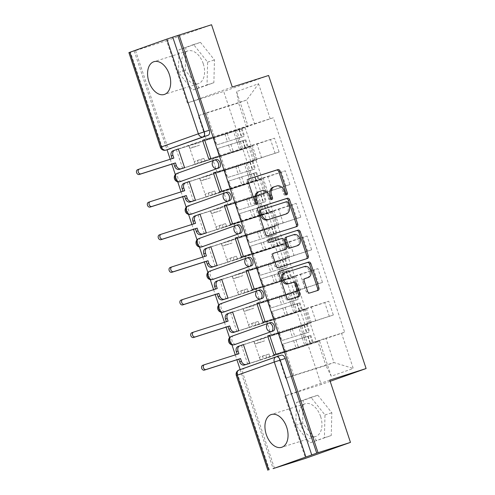 <?xml version="1.0" encoding="UTF-8"?>
<svg xmlns="http://www.w3.org/2000/svg" width="495" height="495" viewBox="0 0 495 495"><rect width="100%" height="100%" fill="white"/><g stroke="black" fill="none" stroke-linecap="round" stroke-linejoin="round"><path stroke-width="0.37" stroke-dasharray="2.48 1.86" d="M274.484 186.695L275.573 186.398A6.918 5.371 70.4 0 1 282.874 191.336L283.814 194.158A1.516 1.176 70.4 0 0 285.411 195.24A1.516 1.176 70.4 0 0 285.442 195.228A1.516 1.176 70.4 0 0 285.999 194.721M248.713 178.942L247.723 179.258A2.166 1.677 70.4 0 0 247.679 179.27A2.166 1.677 70.4 0 0 246.807 181.814L254.059 203.612A1.516 1.176 70.4 0 0 255.655 204.695A1.516 1.176 70.4 0 0 255.686 204.683A1.516 1.176 70.4 0 0 256.243 204.175M259.603 191.423L260.692 191.126A6.918 5.371 70.4 0 1 267.999 196.063L268.933 198.885A1.516 1.176 70.4 0 0 270.53 199.968A1.516 1.176 70.4 0 0 270.561 199.955A1.516 1.176 70.4 0 0 271.118 199.448M270.375 322.61L233.324 335.777A4.405 2.778 -107.6 0 0 232.099 340.888A4.405 2.778 -107.6 0 0 235.991 344.173M259.529 290.002L222.478 303.169A4.405 2.778 -107.6 0 0 221.253 308.28A4.405 2.778 -107.6 0 0 225.145 311.565M248.682 257.394L211.631 270.561A4.405 2.778 -107.6 0 0 210.406 275.672A4.405 2.778 -107.6 0 0 214.298 278.957M237.835 224.786L200.784 237.953A4.405 2.778 -107.6 0 0 199.553 243.064A4.405 2.778 -107.6 0 0 203.451 246.349M226.988 192.178L189.938 205.345A4.405 2.778 -107.6 0 0 188.706 210.455A4.405 2.778 -107.6 0 0 192.605 213.741M216.142 159.569L179.091 172.736A4.405 2.778 -107.6 0 0 177.86 177.847A4.405 2.778 -107.6 0 0 181.758 181.133M203.241 63.676A17.183 10.834 -107.6 0 0 187.822 50.929A17.183 10.834 -107.6 0 0 182.816 70.934A17.183 10.834 -107.6 0 0 198.229 83.68A17.183 10.834 -107.6 0 0 203.241 63.676M320.611 416.512A17.183 10.834 -107.6 0 0 305.192 403.759A17.183 10.834 -107.6 0 0 300.187 423.769A17.183 10.834 -107.6 0 0 315.606 436.516A17.183 10.834 -107.6 0 0 320.611 416.512M274.44 468.183L242.946 373.496A4.405 2.778 72.4 0 1 244.171 368.385L281.222 355.218M232.266 87.04L187.364 102.997L166.642 40.708L134.207 51.016L167.05 149.756M170.212 159.26L171.833 164.123M175.329 174.636L177.705 181.783M181.059 191.868L182.68 196.732M186.176 207.244L188.552 214.391M191.905 224.476L193.526 229.34M197.022 239.852L199.398 246.999M202.758 257.084L204.373 261.948M207.869 272.46L210.251 279.607M213.605 289.693L215.22 294.556M218.716 305.069L221.098 312.215M224.452 322.301L226.067 327.164M229.562 337.677L231.945 344.823M235.298 354.909L236.913 359.772M240.186 369.61L273.122 468.604M187.364 102.997L223.703 91.445L321.193 384.497L284.848 396.05L305.57 458.339M166.642 40.708L211.551 24.75M165.633 150.177A4.405 2.778 72.4 0 1 161.964 146.848L130.463 52.161L134.207 51.016M130.463 52.161L128.898 52.619M256.998 144.125L274.515 138.179L279.1 151.977L217.126 172.353L253.471 160.801L257.066 159.743L250.953 161.983L246.362 148.184L252.475 145.951L212.534 158.561L256.998 144.125L261.589 157.917M182.636 168.436L246.362 148.184M184.604 167.743L219.415 155.764L213.159 136.954L204.553 139.689M208.822 159.13L219.415 155.764M210.783 158.437L274.515 138.179M215.375 172.229L279.1 151.977M215.399 172.297L224.006 169.562L199.782 178.169L206.044 196.979L195.451 200.345M189.189 181.535L199.782 178.169M189.214 181.603L250.953 161.983M267.844 176.734L285.361 170.787L289.946 184.585L227.972 204.961L267.913 192.351L261.799 194.591L257.208 180.793L263.321 178.559L223.381 191.169L231.499 188.279L267.844 176.734L272.436 190.526M193.483 201.044L257.208 180.793M219.669 191.738L230.262 188.372L206.044 196.979M221.636 191.045L285.361 170.787M226.221 204.837L289.946 184.585M226.246 204.905L234.853 202.17L210.629 210.777L216.89 229.587L206.297 232.953M200.036 214.143L210.629 210.777M200.06 214.211L261.799 194.591M278.691 209.342L296.208 203.396L300.793 217.194L238.819 237.569L278.759 224.959L272.646 227.199L268.055 213.401L274.168 211.167L234.234 223.777L242.346 220.888L278.691 209.342L283.282 223.134M204.33 233.652L268.055 213.401M230.515 224.346L241.108 220.98L216.89 229.587M232.483 223.647L296.208 203.396M237.068 237.445L300.793 217.194M237.093 237.513L245.699 234.779L221.475 243.385L227.737 262.195L217.144 265.561M210.882 246.751L221.475 243.385M210.907 246.819L272.646 227.199M289.538 241.944L307.055 236.004L311.646 249.802L249.666 270.177L289.606 257.567L283.493 259.801L278.902 246.009L285.015 243.775L245.081 256.385L253.199 253.496L289.538 241.944L294.129 255.742M215.177 266.26L278.902 246.009M241.362 256.954L251.955 253.588L227.737 262.195M243.33 256.255L307.055 236.004M247.915 270.053L311.646 249.802M247.939 270.122L256.546 267.387L232.328 275.993L238.584 294.803L227.991 298.169M221.729 279.359L232.328 275.993M221.754 279.428L283.493 259.801M300.391 274.552L317.901 268.612L322.493 282.41L260.512 302.785L296.858 291.233L300.453 290.175L294.339 292.409L289.754 278.617L295.862 276.383L255.927 288.993L300.391 274.552L304.976 288.35M226.023 298.869L289.754 278.617M252.209 289.563L262.808 286.197L238.584 294.803M254.176 288.863L317.901 268.612M258.761 302.662L322.493 282.41M258.786 302.73L267.393 299.995L243.175 308.602L249.431 327.412L238.838 330.778M232.582 311.968L243.175 308.602M232.601 312.036L294.339 292.409M311.237 307.16L328.748 301.22L333.339 315.018L271.359 335.393L307.704 323.841L311.299 322.783L305.186 325.017L300.601 311.225L306.714 308.991L266.774 321.595L311.237 307.16L315.822 320.958M236.876 331.477L300.601 311.225M263.055 322.171L273.655 318.805L249.431 327.412M265.023 321.472L328.748 301.22M269.614 335.27L333.339 315.018M269.633 335.338L278.24 332.603L254.022 341.21L260.277 360.02L249.684 363.386M243.429 344.576L254.022 341.21M243.447 344.644L305.186 325.017M274.892 318.712L279.477 332.51M264.045 286.104L268.63 299.902M253.199 253.496L257.784 267.294M242.346 220.888L246.937 234.686M231.499 188.279L236.09 202.078M220.652 155.671L225.244 169.469M271.359 335.393L266.774 321.595M260.512 302.785L255.927 288.993M249.666 270.177L245.081 256.385M238.819 237.569L234.234 223.777M227.972 204.961L223.381 191.169M217.126 172.353L212.534 158.561M206.279 139.745L198.285 115.706L206.403 112.823L246.659 100.027L254.653 124.066L206.279 139.745L246.535 126.955L238.541 102.917L246.659 100.027L258.551 83.742L236.554 91.556L248.236 126.671L246.535 126.955M206.403 112.823L214.397 136.861M198.285 115.706L238.541 102.917L236.554 91.556M317.877 341.414L277.621 354.203L285.739 351.32L293.733 375.358L333.989 362.563L325.871 365.452L317.877 341.414L319.578 341.135L316.497 342.224L245.155 127.766L248.236 126.671M319.578 341.135L331.254 376.25L353.251 368.435L341.569 333.314L325.995 338.524L333.989 362.563L353.251 368.435M254.653 124.066L273.308 117.76L344.65 332.219L341.569 333.314M270.227 118.856L258.551 83.742M330.159 381.311L321.193 384.497M268.612 75.487L223.703 91.445M199.287 87.893L185.285 70.315L185.866 47.551L200.456 42.366L214.459 59.944L213.877 82.708L199.287 87.893L192.444 90.065L178.435 72.487L179.023 49.723L193.613 44.544L207.615 62.123L207.028 84.88L192.444 90.065M329.757 380.092L284.848 396.05M316.658 440.723L302.655 423.145L303.237 400.387L317.827 395.202L331.836 412.781L331.248 435.538L309.814 442.901L295.812 425.323L296.394 402.559L310.984 397.374L324.986 414.952L324.404 437.716L309.814 442.901M293.733 375.358L285.615 378.242L325.871 365.452L331.254 376.25M285.739 351.32L325.995 338.524M285.615 378.242L277.621 354.203M204.528 139.621L273.308 117.76M178.342 148.927L213.159 136.954M178.367 148.995L245.155 127.766M241.473 345.318L247.686 363.974M247.723 364.085L316.497 342.224M176.393 149.669L182.599 168.331M187.24 182.278L193.446 200.939M198.087 214.886L204.293 233.547M208.933 247.494L215.139 266.155M219.78 280.102L225.992 298.763M230.627 312.71L236.839 331.365M275.87 354.08L344.65 332.219M188.935 145.561L195.197 164.371M273.908 354.779L284.501 351.413L260.277 360.02M135.519 50.552L167.013 145.239A4.405 2.778 -107.6 0 0 170.911 148.525M230.262 188.372L224.006 169.562M241.108 220.98L234.853 202.17M251.955 253.588L245.699 234.779M262.808 286.197L256.546 267.387M273.655 318.805L267.393 299.995M284.501 351.413L278.24 332.603M178.435 72.487L185.285 70.315M207.028 84.88L213.877 82.708M207.615 62.123L214.459 59.944M193.613 44.544L200.456 42.366M179.023 49.723L185.866 47.551M295.812 425.323L302.655 423.145M324.404 437.716L331.248 435.538M324.986 414.952L331.836 412.781M310.984 397.374L317.827 395.202M296.394 402.559L303.237 400.387M258.235 207.56L257.245 207.875A2.166 1.677 70.4 0 0 257.202 207.888A2.166 1.677 70.4 0 0 256.33 210.437L264.38 234.649A2.166 1.677 70.4 0 0 266.663 236.189L295.459 227.038A2.166 1.677 70.4 0 0 295.503 227.026A2.166 1.677 70.4 0 0 295.775 226.889M285.151 214.31A6.918 5.371 70.4 0 0 287.824 206.211L286.834 203.235A1.516 1.176 70.4 0 0 285.238 202.158L286.543 201.694M259.962 210.189L285.238 202.158M273.457 253.316L272.467 253.632A2.166 1.677 70.4 0 0 272.423 253.644A2.166 1.677 70.4 0 0 271.545 256.187L274.991 266.551A2.166 1.677 70.4 0 0 277.274 268.092L306.071 258.941A2.166 1.677 70.4 0 0 306.114 258.928A2.166 1.677 70.4 0 0 306.386 258.792M284.223 249.888A2.166 1.677 70.4 0 0 285.058 247.358L282.775 240.483A2.166 1.677 70.4 0 0 280.492 238.943L269.645 242.34M268.426 239.599L267.374 239.933A1.516 1.176 70.4 0 0 267.349 239.945A1.516 1.176 70.4 0 0 266.743 241.746A1.516 1.176 70.4 0 0 268.333 242.804M296.48 245.99A5.785 4.492 70.4 0 0 298.664 239.073A5.785 4.492 70.4 0 0 292.607 235.088L293.919 234.624M285.931 237.21L292.607 235.088M304.79 278.635L303.794 278.951A2.166 1.677 70.4 0 0 303.751 278.963A2.166 1.677 70.4 0 0 302.878 281.513L306.325 291.871A2.166 1.677 70.4 0 0 308.608 293.417L316.682 290.85A2.166 1.677 70.4 0 0 316.726 290.831A2.166 1.677 70.4 0 0 317.004 290.695M307.178 277.868A5.785 4.492 70.4 0 0 309.356 270.957A5.785 4.492 70.4 0 0 303.305 266.966L304.611 266.502M285.652 272.528L303.305 266.966M279.465 271.371L278.468 271.687A2.166 1.677 70.4 0 0 278.431 271.699A2.166 1.677 70.4 0 0 277.553 274.242L285.609 298.454A2.166 1.677 70.4 0 0 287.892 300.001L297.65 296.895A2.166 1.677 70.4 0 0 297.687 296.882A2.166 1.677 70.4 0 0 297.965 296.746M184.567 167.638L195.03 164.315L194.127 161.599L197.4 160.436L198.303 163.152L204.819 161.079L201.545 162.242L200.642 159.526L194.127 161.599M195.03 164.315L198.303 163.152M189.746 148.432L188.843 145.709L192.116 144.546L193.019 147.269L189.746 148.432L196.261 146.359L195.358 143.643L239.37 129.554L214.316 137.363L216.822 144.887L241.876 137.084L237.792 138.476L238.974 142.028L237.272 142.634L239.778 150.158L184.585 167.7M201.545 162.242L241.48 149.552L220.51 155.968L233.355 151.748L248.273 147.256L239.778 150.158M220.51 155.968L218.004 148.438L228.535 145.016L243.057 140.636L238.974 142.028L241.48 149.552M218.004 148.438L217.404 148.593L219.904 156.117M217.404 148.593L245.774 139.732L237.272 142.634L236.09 139.076L244.592 136.175L216.822 144.887M188.843 145.709L178.379 149.038M214.316 137.363L213.716 137.511L216.222 145.041M213.716 137.511L241.306 128.861L233.59 131.552L173.12 150.771M137.684 169.661L172.136 158.647M193.019 147.269L199.535 145.196L198.631 142.48L192.116 144.546M198.631 142.48L195.358 143.643M199.535 145.196L196.261 146.359M204.819 161.079L203.915 158.363L200.642 159.526M203.915 158.363L197.4 160.436M235.292 130.946L237.792 138.476L236.09 139.076L233.59 131.552M172.155 158.703L173.856 158.103M195.414 200.246L205.877 196.923L204.973 194.207L208.246 193.044L209.15 195.76L215.672 193.687L212.398 194.851L211.489 192.134L204.973 194.207M205.877 196.923L209.15 195.76M200.593 181.04L199.689 178.318L202.962 177.154L203.866 179.877L200.593 181.04L207.108 178.967L206.205 176.245L250.216 162.162L225.163 169.971L227.669 177.495L252.722 169.686L248.638 171.084L249.82 174.636L248.119 175.242L250.625 182.766L195.432 200.308M212.398 194.851L252.326 182.16L231.357 188.576L244.202 184.357L259.126 179.864L250.625 182.766M231.357 188.576L228.851 181.046L239.388 177.625L253.904 173.244L249.82 174.636L252.326 182.16M228.851 181.046L228.251 181.201L230.75 188.725M228.251 181.201L256.62 172.34L248.119 175.242L246.937 171.685L255.439 168.783L227.669 177.495M199.689 178.318L189.226 181.646M225.163 169.971L224.563 170.119L227.069 177.649M224.563 170.119L252.153 161.469L244.437 164.161L183.967 183.379M148.531 202.269L182.983 191.256M203.866 179.877L210.381 177.804L209.478 175.082L202.962 177.154M209.478 175.082L206.205 176.245M210.381 177.804L207.108 178.967M215.672 193.687L214.762 190.971L211.489 192.134M214.762 190.971L208.246 193.044M246.139 163.554L248.638 171.084L246.937 171.685L244.437 164.161M183.001 191.311L184.709 190.711M206.26 232.854L216.723 229.531L215.82 226.815L219.093 225.652L219.997 228.368L226.518 226.295L223.245 227.459L222.342 224.742L215.82 226.815M216.723 229.531L219.997 228.368M211.439 213.642L210.536 210.926L213.809 209.762L214.712 212.479L211.439 213.642L217.961 211.575L217.051 208.853L261.063 194.77L236.016 202.579L238.516 210.103L263.569 202.294L259.485 203.692L260.667 207.244L258.965 207.851L261.471 215.375L206.279 232.916M223.245 227.459L263.173 214.768L242.204 221.178L255.049 216.965L269.973 212.473L261.471 215.375M242.204 221.178L239.698 213.654L250.235 210.233L264.751 205.852L260.667 207.244L263.173 214.768M239.698 213.654L239.097 213.809L241.597 221.333M239.097 213.809L267.467 204.949L258.965 207.851L257.784 204.293L266.285 201.391L238.516 210.103M210.536 210.926L200.073 214.255M236.016 202.579L235.41 202.727L237.916 210.257M235.41 202.727L263 194.077L255.284 196.769L194.82 215.987M159.384 234.878L193.83 223.864M214.712 212.479L221.234 210.412L220.325 207.69L213.809 209.762M220.325 207.69L217.051 208.853M221.234 210.412L217.961 211.575M226.518 226.295L225.615 223.579L222.342 224.742M225.615 223.579L219.093 225.652M256.985 196.162L259.485 203.692L257.784 204.293L255.284 196.769M193.854 223.919L195.556 223.319M217.107 265.462L227.57 262.14L226.667 259.423L229.94 258.26L230.843 260.976L237.365 258.904L234.092 260.067L233.188 257.351L226.667 259.423M227.57 262.14L230.843 260.976M222.286 246.25L221.383 243.534L224.656 242.371L225.559 245.087L222.286 246.25L228.808 244.184L227.904 241.461L271.91 227.378L246.863 235.187L249.362 242.711L274.416 234.902L270.338 236.294L271.52 239.852L269.812 240.459L272.318 247.983L217.126 265.524M234.092 260.067L274.02 247.376L253.05 253.787L265.895 249.573L280.82 245.081L272.318 247.983M253.05 253.787L250.544 246.263L261.082 242.841L275.597 238.46L271.52 239.852L274.02 247.376M250.544 246.263L249.944 246.417L252.45 253.941M249.944 246.417L278.314 237.557L269.812 240.459L268.63 236.901L277.132 233.999L249.362 242.711M221.383 243.534L210.919 246.863M246.863 235.187L246.256 235.335L248.762 242.866M246.256 235.335L273.846 226.685L266.131 229.377L205.666 248.595M170.231 267.486L204.683 256.472M225.559 245.087L232.081 243.02L231.177 240.298L224.656 242.371M231.177 240.298L227.904 241.461M232.081 243.02L228.808 244.184M237.365 258.904L236.462 256.187L233.188 257.351M236.462 256.187L229.94 258.26M267.832 228.77L270.338 236.294L268.63 236.901L266.131 229.377M204.701 256.528L206.403 255.921M227.954 298.07L238.417 294.748L237.513 292.031L240.787 290.868L241.69 293.585L248.212 291.512L244.938 292.675L244.035 289.959L237.513 292.031M238.417 294.748L241.69 293.585M233.133 278.858L232.229 276.142L235.502 274.979L236.406 277.695L233.133 278.858L239.654 276.792L238.751 274.069L282.756 259.986L257.709 267.795L260.209 275.319L285.262 267.51L281.185 268.903L282.367 272.46L280.665 273.067L283.165 280.591L227.978 298.132M244.938 292.675L284.866 279.984L263.897 286.395L276.742 282.181L291.666 277.689L283.165 280.591M263.897 286.395L261.391 278.871L271.928 275.449L286.444 271.068L282.367 272.46L284.866 279.984M261.391 278.871L260.791 279.025L263.297 286.549M260.791 279.025L289.16 270.165L280.665 273.067L279.483 269.509L287.979 266.607L260.209 275.319M232.229 276.142L221.766 279.471M257.709 267.795L257.103 267.944L259.609 275.468M257.103 267.944L284.699 259.293L276.977 261.985L216.513 281.203M181.077 300.094L215.529 289.08M236.406 277.695L242.927 275.628L242.024 272.906L235.502 274.979M242.024 272.906L238.751 274.069M242.927 275.628L239.654 276.792M248.212 291.512L247.308 288.795L244.035 289.959M247.308 288.795L240.787 290.868M278.679 261.379L281.185 268.903L279.483 269.509L276.977 261.985M215.548 289.136L217.249 288.529M238.807 330.679L249.263 327.356L248.36 324.64L251.633 323.476L252.537 326.193L259.058 324.12L255.785 325.283L254.882 322.567L248.36 324.64M249.263 327.356L252.537 326.193M243.979 311.466L243.076 308.75L246.349 307.587L247.253 310.303L243.979 311.466L250.501 309.394L249.598 306.677L293.603 292.594L268.556 300.403L271.056 307.927L296.109 300.119L292.031 301.511L293.213 305.069L291.512 305.669L294.011 313.199L238.825 330.734M255.785 325.283L295.713 312.593L274.744 319.003L287.589 314.789L302.513 310.297L294.011 313.199M274.744 319.003L272.238 311.479L282.775 308.057L297.291 303.676L293.213 305.069L295.713 312.593M272.238 311.479L271.637 311.633L274.143 319.157M271.637 311.633L300.007 302.767L291.512 305.669L290.33 302.117L298.825 299.215L271.056 307.927M243.076 308.75L232.613 312.079M268.556 300.403L267.956 300.552L270.456 308.076M267.956 300.552L295.546 291.901L287.824 294.593L227.36 313.811M191.924 332.702L226.376 321.688M247.253 310.303L253.774 308.237L252.871 305.514L246.349 307.587M252.871 305.514L249.598 306.677M253.774 308.237L250.501 309.394M259.058 324.12L258.155 321.404L254.882 322.567M258.155 321.404L251.633 323.476M289.526 293.987L292.031 301.511L290.33 302.117L287.824 294.593M226.394 321.744L228.096 321.137M249.653 363.287L260.11 359.964L259.207 357.248L262.48 356.084L263.383 358.801L269.905 356.728L266.632 357.891L265.728 355.175L259.207 357.248M260.11 359.964L263.383 358.801M254.826 344.075L253.923 341.358L257.196 340.195L258.099 342.911L254.826 344.075L261.348 342.002L260.444 339.285L304.456 325.203L279.403 333.011L281.903 340.535L306.956 332.727L302.878 334.119L304.06 337.677L302.358 338.277L304.858 345.807L249.672 363.342M266.632 357.891L306.56 345.201L285.59 351.611L298.435 347.397L313.36 342.905L304.858 345.807M285.59 351.611L283.084 344.087L293.622 340.665L308.137 336.284L304.06 337.677L306.56 345.201M283.084 344.087L282.484 344.242L284.99 351.766M282.484 344.242L310.854 335.375L302.358 338.277L301.177 334.725L309.672 331.823L281.903 340.535M253.923 341.358L243.46 344.687M279.403 333.011L278.803 333.16L281.302 340.684M278.803 333.16L306.393 324.51L298.671 327.201L238.206 346.42M202.771 365.31L237.223 354.296M258.099 342.911L264.621 340.838L263.717 338.122L257.196 340.195M263.717 338.122L260.444 339.285M264.621 340.838L261.348 342.002M269.905 356.728L269.002 354.012L265.728 355.175M269.002 354.012L262.48 356.084M300.372 326.595L302.878 334.119L301.177 334.725L298.671 327.201M237.241 354.352L238.943 353.746M233.98 344.792A4.405 2.778 72.4 0 1 230.305 341.457A4.405 2.778 72.4 0 1 231.53 336.346L233.324 335.777M223.127 312.184A4.405 2.778 72.4 0 1 219.458 308.849A4.405 2.778 72.4 0 1 220.683 303.738L222.478 303.169M212.281 279.576A4.405 2.778 72.4 0 1 208.612 276.241A4.405 2.778 72.4 0 1 209.837 271.13L211.631 270.561M201.434 246.968A4.405 2.778 72.4 0 1 197.765 243.633A4.405 2.778 72.4 0 1 198.99 238.522L200.784 237.953M190.587 214.36A4.405 2.778 72.4 0 1 186.918 211.025A4.405 2.778 72.4 0 1 188.143 205.914L189.938 205.345M179.741 181.752A4.405 2.778 72.4 0 1 176.072 178.417A4.405 2.778 72.4 0 1 177.297 173.306L179.091 172.736M244.171 368.385L239.122 369.988A4.405 2.778 72.4 0 0 237.891 375.099L242.946 373.496M298.337 290.992L293.745 277.194M287.49 258.384L282.899 244.592M276.637 225.776L272.052 211.984M265.79 193.168L261.205 179.376M254.944 160.559L250.359 146.767M309.183 323.6L304.592 309.802M307.704 323.841L303.119 310.049M296.858 291.233L292.273 277.441M318.495 283.827L313.91 270.029M286.011 258.625L281.426 244.833M307.649 251.219L303.058 237.421M275.164 226.017L270.573 212.225M296.802 218.611L292.211 204.819M264.318 193.409L259.726 179.617M285.955 186.002L281.364 172.21M253.471 160.801L248.88 147.009M275.109 153.394L270.517 139.602M329.342 316.435L324.757 302.637M167.013 145.239L160.399 147.306M269.391 469.792L237.891 375.099L236.332 375.563M282.874 191.336L284.186 190.872M275.573 186.398L276.878 185.934M268.933 198.885L270.245 198.421M267.999 196.063L269.305 195.599M260.692 191.126L262.004 190.662M254.059 203.612L255.364 203.148M246.807 181.814L248.113 181.349M247.723 179.258L248.948 178.819M283.814 194.158L285.12 193.694M295.459 227.038L296.765 226.574M266.663 236.189L267.974 235.725M264.38 234.649L265.691 234.185M256.33 210.437L257.635 209.973M257.245 207.875L258.47 207.442M286.834 203.235L288.146 202.771M287.824 206.211L289.13 205.747M306.071 258.941L307.383 258.477M277.274 268.092L278.586 267.628M274.991 266.551L276.303 266.087M271.545 256.187L272.856 255.723M272.467 253.632L273.692 253.192M285.058 247.358L286.37 246.894M282.775 240.483L284.081 240.019M280.492 238.943L281.797 238.479M267.374 239.933L268.63 239.487M306.325 291.871L307.63 291.406M302.878 281.513L304.184 281.042M303.794 278.951L305.019 278.512M297.65 296.895L298.955 296.431M287.892 300.001L289.198 299.531M285.609 298.454L286.914 297.99M277.553 274.242L278.864 273.778M278.468 271.687L279.7 271.248M316.682 290.85L317.994 290.379M308.608 293.417L309.913 292.947M242.68 140.735L245.186 148.259M228.535 145.016L231.041 152.54M230.849 144.224L233.355 151.748M244.994 139.943L247.494 147.467M238.998 129.659L241.498 137.183M224.854 133.941L227.353 141.465M227.168 133.143L229.668 140.673M241.306 128.861L243.812 136.385M253.527 173.343L256.033 180.867M239.388 177.625L241.888 185.149M241.696 176.833L244.202 184.357M255.841 172.551L258.341 180.075M249.845 162.267L252.345 169.791M235.7 166.549L238.206 174.073M238.015 165.751L240.514 173.281M252.153 161.469L254.659 168.993M264.373 205.951L266.879 213.475M250.235 210.233L252.735 217.757M252.543 209.441L255.049 216.965M266.687 205.153L269.193 212.683M260.692 194.875L263.192 202.399M246.547 199.157L249.053 206.681M248.861 198.359L251.361 205.883M263 194.077L265.506 201.601M275.22 238.559L277.726 246.083M261.082 242.841L263.581 250.365M263.389 242.049L265.895 249.573M277.534 237.761L280.04 245.291M271.538 227.483L274.038 235.007M257.394 231.765L259.9 239.289M259.708 230.967L262.208 238.491M273.846 226.685L276.352 234.209M286.067 271.167L288.573 278.691M271.928 275.449L274.428 282.973M274.236 274.657L276.742 282.181M288.381 270.369L290.887 277.899M282.385 260.085L284.885 267.616M268.24 264.373L270.746 271.897M270.555 263.575L273.054 271.099M284.699 259.293L287.199 266.817M296.92 303.775L299.419 311.299M282.775 308.057L285.275 315.581M285.089 307.265L287.589 314.789M299.228 302.977L301.733 310.507M293.232 292.694L295.738 300.224M279.087 296.981L281.593 304.505M281.401 296.183L283.901 303.707M295.546 291.901L298.046 299.425M307.766 336.383L310.266 343.907M293.622 340.665L296.128 348.189M295.936 339.873L298.435 347.397M310.074 335.585L312.58 343.109M304.079 325.302L306.584 332.832M289.934 329.59L292.44 337.114M292.248 328.791L294.754 336.315M306.393 324.51L308.892 332.034M285.442 195.228L286.747 194.764M255.686 204.683L256.992 204.218M270.561 199.955L271.873 199.491M187.822 50.929L153.92 61.702M305.192 403.759L271.291 414.538M315.606 436.516L281.704 447.288M198.229 83.68L164.334 94.458M311.299 322.783L306.714 308.991M300.453 290.175L295.862 276.383M289.606 257.567L285.015 243.775M278.759 224.959L274.168 211.167M267.913 192.351L263.321 178.559M257.066 159.743L252.475 145.951M247.679 179.27L248.991 178.806M257.202 207.888L258.514 207.424M295.503 227.026L296.808 226.562M306.114 258.928L307.42 258.464M272.423 253.644L273.729 253.18M267.349 239.945L268.655 239.481M303.751 278.963L305.062 278.499M297.687 296.882L298.999 296.418M278.431 271.699L279.737 271.235M316.726 290.831L318.038 290.367M243.057 140.636L245.557 148.16M245.774 139.732L248.273 147.256M239.37 129.554L241.876 137.084M242.086 128.65L244.592 136.175M253.904 173.244L256.404 180.768M256.62 172.34L259.126 179.864M250.216 162.162L252.722 169.686M252.933 161.259L255.439 168.783M264.751 205.852L267.251 213.376M267.467 204.949L269.973 212.473M261.063 194.77L263.569 202.294M263.779 193.867L266.285 201.391M275.597 238.46L278.097 245.984M278.314 237.557L280.82 245.081M271.91 227.378L274.416 234.902M274.632 226.475L277.132 233.999M286.444 271.068L288.95 278.592M289.16 270.165L291.666 277.689M282.756 259.986L285.262 267.51M285.479 259.083L287.979 266.607M297.291 303.676L299.797 311.2M300.007 302.767L302.513 310.297M293.603 292.594L296.109 300.119M296.326 291.691L298.825 299.215M308.137 336.284L310.643 343.808M310.854 335.375L313.36 342.905M304.456 325.203L306.956 332.727M307.172 324.299L309.672 331.823"/><path stroke-width="0.74" d="M286.723 194.77A1.516 1.176 70.4 0 0 286.747 194.764A1.516 1.176 70.4 0 0 287.36 192.982L280.108 171.183A2.166 1.677 70.4 0 0 277.831 169.637L249.035 178.788A2.166 1.677 70.4 0 0 248.991 178.806A2.166 1.677 70.4 0 0 248.113 181.349L255.364 203.148A1.516 1.176 70.4 0 0 256.967 204.231A1.516 1.176 70.4 0 0 256.992 204.218A1.516 1.176 70.4 0 0 257.604 202.436L256.67 199.615A6.918 5.371 70.4 0 1 259.473 191.466A6.918 5.371 70.4 0 1 259.603 191.423L262.004 190.662A6.918 5.371 70.4 0 1 269.305 195.599L270.245 198.421A1.516 1.176 70.4 0 0 271.842 199.504A1.516 1.176 70.4 0 0 271.873 199.491A1.516 1.176 70.4 0 0 272.485 197.709L271.545 194.888A6.918 5.371 70.4 0 1 274.348 186.739A6.918 5.371 70.4 0 1 274.484 186.695L276.878 185.934A6.918 5.371 70.4 0 1 284.186 190.872L285.12 193.694A1.516 1.176 70.4 0 0 286.723 194.77M285.999 194.721A1.516 1.176 70.4 0 0 286.054 193.446L278.803 171.647A2.166 1.677 70.4 0 0 276.519 170.101L248.713 178.942M256.243 204.175A1.516 1.176 70.4 0 0 256.299 202.901L255.358 200.079L256.67 199.615M271.118 199.448A1.516 1.176 70.4 0 0 271.173 198.173L270.239 195.352L271.545 194.888M169.34 74.448A17.183 10.834 -107.6 0 0 153.92 61.702A17.183 10.834 -107.6 0 0 148.915 81.706A17.183 10.834 -107.6 0 0 164.334 94.458A17.183 10.834 -107.6 0 0 169.34 74.448M286.71 427.284A17.183 10.834 -107.6 0 0 271.291 414.538A17.183 10.834 -107.6 0 0 266.285 434.542A17.183 10.834 -107.6 0 0 281.704 447.288A17.183 10.834 -107.6 0 0 286.71 427.284M307.63 291.406A2.166 1.677 70.4 0 0 309.913 292.947L317.994 290.379A2.166 1.677 70.4 0 0 318.038 290.367A2.166 1.677 70.4 0 0 318.91 287.824L310.86 263.612A2.166 1.677 70.4 0 0 308.577 262.065L279.78 271.223A2.166 1.677 70.4 0 0 279.737 271.235A2.166 1.677 70.4 0 0 278.864 273.778L286.914 297.99A2.166 1.677 70.4 0 0 289.198 299.531L298.955 296.431A2.166 1.677 70.4 0 0 298.999 296.418A2.166 1.677 70.4 0 0 299.877 293.869L296.425 283.511A2.166 1.677 70.4 0 0 294.148 281.964L289.309 283.505A5.785 4.492 70.4 0 1 283.227 279.446A5.785 4.492 70.4 0 1 285.541 272.566A5.785 4.492 70.4 0 1 285.652 272.528L304.611 266.502A5.785 4.492 70.4 0 1 310.693 270.561A5.785 4.492 70.4 0 1 308.373 277.441A5.785 4.492 70.4 0 1 308.261 277.478L305.106 278.487A2.166 1.677 70.4 0 0 305.062 278.499A2.166 1.677 70.4 0 0 304.184 281.042L307.63 291.406M179.116 35.058L211.551 24.75L232.266 87.04L268.612 75.487L366.102 368.54L329.757 380.092L350.472 442.382L318.044 452.69L179.116 35.058L172.755 37.131L204.249 131.819A4.405 2.778 72.4 0 1 203.024 136.929L165.974 150.096A4.405 2.778 72.4 0 1 165.918 150.115A4.405 2.778 72.4 0 1 165.633 150.177M296.765 226.574A2.166 1.677 70.4 0 0 296.808 226.562A2.166 1.677 70.4 0 0 297.687 224.012L289.631 199.801A2.166 1.677 70.4 0 0 287.347 198.26L258.551 207.411A2.166 1.677 70.4 0 0 258.514 207.424A2.166 1.677 70.4 0 0 257.635 209.973L265.691 234.185A2.166 1.677 70.4 0 0 267.974 235.725L296.765 226.574M300.242 231.71L308.298 255.915A2.166 1.677 70.4 0 1 307.42 258.464A2.166 1.677 70.4 0 1 307.383 258.477L278.586 267.628A2.166 1.677 70.4 0 1 276.303 266.087L272.856 255.723A2.166 1.677 70.4 0 1 273.729 253.18A2.166 1.677 70.4 0 1 273.772 253.168L285.454 249.455A2.166 1.677 70.4 0 0 285.491 249.437A2.166 1.677 70.4 0 0 286.37 246.894L284.081 240.019A2.166 1.677 70.4 0 0 281.797 238.479L269.645 242.34A1.516 1.176 70.4 0 1 268.049 241.282A1.516 1.176 70.4 0 1 268.655 239.481A1.516 1.176 70.4 0 1 268.686 239.469L297.965 230.163A2.166 1.677 70.4 0 1 300.242 231.71L298.937 232.174L306.987 256.385L308.298 255.915M350.472 442.382L305.57 458.339L273.122 468.604M167.05 149.756L170.212 159.26M171.833 164.123L175.329 174.636M177.705 181.783L181.059 191.868M182.68 196.732L186.176 207.244M188.552 214.391L191.905 224.476M193.526 229.34L197.022 239.852M199.398 246.999L202.758 257.084M204.373 261.948L207.869 272.46M210.251 279.607L213.605 289.693M215.22 294.556L218.716 305.069M221.098 312.215L224.452 322.301M226.067 327.164L229.562 337.677M231.945 344.823L235.298 354.909M236.913 359.772L240.186 369.61M318.044 452.69L273.135 468.647M177.804 35.522L209.305 130.21A4.405 2.778 72.4 0 1 208.073 135.321L165.974 150.096A4.405 3.422 70.4 0 1 161.321 146.953L198.371 133.786L166.877 39.099L172.755 37.131M129.82 52.266L161.321 146.953L160.399 147.306L128.898 52.619L166.877 39.099M182.599 168.331L184.604 167.743L178.342 148.927L176.381 149.626L178.367 148.995M202.566 140.32L208.822 159.13L210.783 158.437L204.528 139.621L202.566 140.32L204.553 139.689M213.413 172.928L219.669 191.738L221.636 191.045L215.375 172.229L213.413 172.928L215.399 172.297M193.446 200.939L195.451 200.345L189.189 181.535L187.228 182.234L189.214 181.603M224.26 205.536L230.515 224.346L232.483 223.647L226.221 204.837L224.26 205.536L226.246 204.905M204.293 233.547L206.297 232.953L200.036 214.143L198.074 214.842L200.06 214.211M235.106 238.144L241.362 256.954L243.33 256.255L237.068 237.445L235.106 238.144L237.093 237.513M215.139 266.155L217.144 265.561L210.882 246.751L208.921 247.451L210.907 246.819M245.953 270.753L252.209 289.563L254.176 288.863L247.915 270.053L245.953 270.753L247.939 270.122M225.992 298.763L227.991 298.169L221.729 279.359L219.768 280.059L221.754 279.428M256.8 303.361L263.055 322.171L265.023 321.472L258.761 302.662L256.8 303.361L258.786 302.73M236.839 331.365L238.838 330.778L232.582 311.968L230.614 312.667L232.601 312.036M267.647 335.969L273.908 354.779L275.87 354.08L269.614 335.27L267.647 335.969L269.633 335.338M247.686 363.974L249.684 363.386L243.429 344.576L241.461 345.275L243.447 344.644M268.698 323.142L270.375 322.61A4.405 2.778 -107.6 0 1 270.431 322.591A4.405 2.778 -107.6 0 1 274.403 325.902A4.405 2.778 -107.6 0 1 273.16 330.969L234.314 344.706A4.405 2.778 72.4 0 1 234.259 344.724A4.405 2.778 72.4 0 1 233.98 344.792M257.852 290.534L259.529 290.002A4.405 2.778 -107.6 0 1 259.584 289.983A4.405 2.778 -107.6 0 1 263.557 293.294A4.405 2.778 -107.6 0 1 262.313 298.361L223.468 312.098A4.405 2.778 72.4 0 1 223.412 312.116A4.405 2.778 72.4 0 1 223.127 312.184M247.005 257.926L248.682 257.394A4.405 2.778 -107.6 0 1 248.738 257.375A4.405 2.778 -107.6 0 1 252.71 260.686A4.405 2.778 -107.6 0 1 251.466 265.753L212.621 279.489A4.405 2.778 72.4 0 1 212.565 279.508A4.405 2.778 72.4 0 1 212.281 279.576M236.158 225.318L237.835 224.786A4.405 2.778 -107.6 0 1 237.891 224.767A4.405 2.778 -107.6 0 1 241.857 228.077A4.405 2.778 -107.6 0 1 240.62 233.145L201.774 246.881A4.405 2.778 72.4 0 1 201.719 246.9A4.405 2.778 72.4 0 1 201.434 246.968M225.312 192.71L226.988 192.178A4.405 2.778 -107.6 0 1 227.044 192.159A4.405 2.778 -107.6 0 1 231.01 195.469A4.405 2.778 -107.6 0 1 229.773 200.537L190.928 214.273A4.405 2.778 72.4 0 1 190.872 214.298A4.405 2.778 72.4 0 1 190.587 214.36M214.459 160.102L216.142 159.569A4.405 2.778 -107.6 0 1 216.197 159.551A4.405 2.778 -107.6 0 1 220.164 162.861A4.405 2.778 -107.6 0 1 218.926 167.929L180.081 181.665A4.405 2.778 72.4 0 1 180.019 181.69A4.405 2.778 72.4 0 1 179.741 181.752M366.102 368.54L330.159 381.311M316.732 453.154L285.231 358.467A4.405 2.778 -107.6 0 0 281.284 355.2A4.405 2.778 -107.6 0 0 281.222 355.218L276.284 356.79M273.172 187.16A6.918 5.371 70.4 0 0 273.036 187.203A6.918 5.371 70.4 0 0 270.239 195.352M258.291 191.887A6.918 5.371 70.4 0 0 258.161 191.936A6.918 5.371 70.4 0 0 255.358 200.079M295.775 226.889A2.166 1.677 70.4 0 0 296.375 224.476L288.325 200.271A2.166 1.677 70.4 0 0 286.042 198.724L258.235 207.56M288.146 202.771A1.516 1.176 70.4 0 0 286.543 201.694L261.267 209.725A1.516 1.176 70.4 0 0 261.242 209.731A1.516 1.176 70.4 0 0 260.624 211.513L261.614 214.49A6.918 5.371 70.4 0 0 268.921 219.427L286.197 213.939A6.918 5.371 70.4 0 0 286.333 213.896A6.918 5.371 70.4 0 0 289.13 205.747L288.146 202.771M261.212 209.744L259.962 210.189A1.516 1.176 70.4 0 0 259.931 210.202A1.516 1.176 70.4 0 0 259.318 211.984L260.624 211.513M285.151 214.31A6.918 5.371 70.4 0 1 285.021 214.36A6.918 5.371 70.4 0 1 284.885 214.403L267.609 219.898A6.918 5.371 70.4 0 1 260.308 214.96L259.318 211.984M306.386 258.792A2.166 1.677 70.4 0 0 306.987 256.385M273.457 253.316L284.142 249.919A2.166 1.677 70.4 0 0 284.186 249.907A2.166 1.677 70.4 0 0 284.223 249.888M268.426 239.599L297.965 230.163M297.569 245.6A5.785 4.492 70.4 0 0 297.681 245.563A5.785 4.492 70.4 0 0 300.001 238.683A5.785 4.492 70.4 0 0 293.919 234.624L287.242 236.746A2.166 1.677 70.4 0 0 287.199 236.765A2.166 1.677 70.4 0 0 286.32 239.308L288.61 246.182A2.166 1.677 70.4 0 0 290.893 247.723L296.264 246.065A5.785 4.492 70.4 0 0 296.375 246.027A5.785 4.492 70.4 0 0 296.48 245.99M287.156 236.777L285.931 237.21A2.166 1.677 70.4 0 0 285.887 237.229A2.166 1.677 70.4 0 0 285.015 239.772L286.32 239.308M296.264 246.065L289.581 248.187A2.166 1.677 70.4 0 1 287.298 246.646L285.015 239.772M298.937 232.174A2.166 1.677 70.4 0 0 296.654 230.627M307.178 277.868A5.785 4.492 70.4 0 1 307.067 277.905A5.785 4.492 70.4 0 1 306.956 277.949L304.79 278.635M284.347 272.993A5.785 4.492 70.4 0 0 284.235 273.03A5.785 4.492 70.4 0 0 281.915 279.916A5.785 4.492 70.4 0 0 287.997 283.969L289.309 283.505M297.965 296.746A2.166 1.677 70.4 0 0 298.565 294.339L295.119 283.975A2.166 1.677 70.4 0 0 292.836 282.435L287.997 283.969M317.004 290.695A2.166 1.677 70.4 0 0 317.604 288.288L309.548 264.076A2.166 1.677 70.4 0 0 307.265 262.536L279.465 271.371M184.585 167.7L179.308 169.377A4.405 3.422 -109.6 0 1 174.661 166.227L173.757 163.511L175.459 162.911L176.362 165.627A4.405 3.422 70.4 0 0 181.015 168.77L184.567 167.638M178.379 149.038L174.822 150.164A4.405 3.422 70.4 0 0 174.741 150.195A4.405 3.422 70.4 0 0 172.953 155.381L173.856 158.103L139.386 169.055A2.531 1.968 70.4 0 0 139.343 169.073A2.531 1.968 70.4 0 0 138.322 172.087A2.531 1.968 70.4 0 0 140.988 173.863L175.459 162.911M173.757 163.511L139.287 174.469A2.531 1.968 -109.6 0 1 136.62 172.693A2.531 1.968 -109.6 0 1 137.635 169.68A2.531 1.968 -109.6 0 1 137.684 169.661L139.293 169.092M172.136 158.647L171.251 155.987A4.405 3.422 -109.6 0 1 173.04 150.802A4.405 3.422 -109.6 0 1 173.12 150.771L174.655 150.226M195.432 200.308L190.16 201.985A4.405 3.422 -109.6 0 1 185.507 198.835L184.604 196.119L186.306 195.519L187.209 198.235A4.405 3.422 70.4 0 0 191.862 201.378L195.414 200.246M189.226 181.646L185.668 182.773A4.405 3.422 70.4 0 0 185.588 182.804A4.405 3.422 70.4 0 0 183.8 187.989L184.709 190.711L150.239 201.663A2.531 1.968 70.4 0 0 150.189 201.682A2.531 1.968 70.4 0 0 149.174 204.695A2.531 1.968 70.4 0 0 151.835 206.471L186.306 195.519M184.604 196.119L150.133 207.077A2.531 1.968 -109.6 0 1 147.473 205.301A2.531 1.968 -109.6 0 1 148.488 202.288A2.531 1.968 -109.6 0 1 148.531 202.269L150.14 201.7M182.983 191.256L182.098 188.595A4.405 3.422 -109.6 0 1 183.886 183.41A4.405 3.422 -109.6 0 1 183.967 183.379L185.501 182.834M206.279 232.916L201.007 234.593A4.405 3.422 -109.6 0 1 196.354 231.443L195.451 228.727L197.152 228.121L198.056 230.843A4.405 3.422 70.4 0 0 202.709 233.987L206.26 232.854M200.073 214.255L196.521 215.381A4.405 3.422 70.4 0 0 196.435 215.412A4.405 3.422 70.4 0 0 194.653 220.597L195.556 223.319L161.085 234.271A2.531 1.968 70.4 0 0 161.036 234.29A2.531 1.968 70.4 0 0 160.021 237.303A2.531 1.968 70.4 0 0 162.682 239.079L197.152 228.121M195.451 228.727L160.98 239.685A2.531 1.968 -109.6 0 1 158.32 237.909A2.531 1.968 -109.6 0 1 159.334 234.896A2.531 1.968 -109.6 0 1 159.384 234.878L160.986 234.308M193.83 223.864L192.945 221.203A4.405 3.422 -109.6 0 1 194.733 216.018A4.405 3.422 -109.6 0 1 194.82 215.987L196.348 215.443M217.126 265.524L211.854 267.201A4.405 3.422 -109.6 0 1 207.201 264.052L206.297 261.335L207.999 260.729L208.902 263.451A4.405 3.422 70.4 0 0 213.555 266.595L217.107 265.462M210.919 246.863L207.368 247.989A4.405 3.422 70.4 0 0 207.281 248.02A4.405 3.422 70.4 0 0 205.499 253.205L206.403 255.921L171.932 266.879A2.531 1.968 70.4 0 0 171.883 266.898A2.531 1.968 70.4 0 0 170.868 269.911A2.531 1.968 70.4 0 0 173.528 271.687L207.999 260.729M206.297 261.335L171.827 272.293A2.531 1.968 -109.6 0 1 169.166 270.517A2.531 1.968 -109.6 0 1 170.181 267.498A2.531 1.968 -109.6 0 1 170.231 267.486L171.833 266.916M204.683 256.472L203.798 253.811A4.405 3.422 -109.6 0 1 205.58 248.626A4.405 3.422 -109.6 0 1 205.666 248.595L207.195 248.051M227.978 298.132L222.701 299.809A4.405 3.422 -109.6 0 1 218.047 296.66L217.144 293.943L218.846 293.337L219.749 296.06A4.405 3.422 70.4 0 0 224.402 299.203L227.954 298.07M221.766 279.471L218.215 280.597A4.405 3.422 70.4 0 0 218.128 280.628A4.405 3.422 70.4 0 0 216.346 285.813L217.249 288.529L182.779 299.487A2.531 1.968 70.4 0 0 182.729 299.506A2.531 1.968 70.4 0 0 181.715 302.519A2.531 1.968 70.4 0 0 184.375 304.295L218.846 293.337M217.144 293.943L182.674 304.901A2.531 1.968 -109.6 0 1 180.013 303.126A2.531 1.968 -109.6 0 1 181.028 300.106A2.531 1.968 -109.6 0 1 181.077 300.094L182.68 299.524M215.529 289.08L214.644 286.419A4.405 3.422 -109.6 0 1 216.426 281.234A4.405 3.422 -109.6 0 1 216.513 281.203L218.041 280.659M238.825 330.734L233.547 332.411A4.405 3.422 -109.6 0 1 228.894 329.268L227.991 326.552L229.692 325.945L230.596 328.668A4.405 3.422 70.4 0 0 235.249 331.811L238.807 330.679M232.613 312.079L229.061 313.205A4.405 3.422 70.4 0 0 228.975 313.236A4.405 3.422 70.4 0 0 227.193 318.421L228.096 321.137L193.625 332.096A2.531 1.968 70.4 0 0 193.576 332.114A2.531 1.968 70.4 0 0 192.561 335.127A2.531 1.968 70.4 0 0 195.222 336.903L229.692 325.945M227.991 326.552L193.52 337.51A2.531 1.968 -109.6 0 1 190.86 335.734A2.531 1.968 -109.6 0 1 191.874 332.714A2.531 1.968 -109.6 0 1 191.924 332.702L193.526 332.133M226.376 321.688L225.491 319.028A4.405 3.422 -109.6 0 1 227.273 313.842A4.405 3.422 -109.6 0 1 227.36 313.811L228.894 313.267M249.672 363.342L244.394 365.019A4.405 3.422 -109.6 0 1 239.741 361.876L238.838 359.16L240.539 358.553L241.449 361.27A4.405 3.422 70.4 0 0 246.095 364.419L249.653 363.287M243.46 344.687L239.908 345.813A4.405 3.422 70.4 0 0 239.821 345.844A4.405 3.422 70.4 0 0 238.039 351.029L238.943 353.746L204.472 364.704A2.531 1.968 70.4 0 0 204.423 364.722A2.531 1.968 70.4 0 0 203.408 367.736A2.531 1.968 70.4 0 0 206.069 369.511L240.539 358.553M238.838 359.16L204.367 370.118A2.531 1.968 -109.6 0 1 201.706 368.342A2.531 1.968 -109.6 0 1 202.721 365.322A2.531 1.968 -109.6 0 1 202.771 365.31L204.373 364.741M237.223 354.296L236.338 351.636A4.405 3.422 -109.6 0 1 238.12 346.444A4.405 3.422 -109.6 0 1 238.206 346.42L239.741 345.875M286.054 193.446L287.36 192.982M256.299 202.901L257.604 202.436M271.173 198.173L272.485 197.709M305.805 456.73L274.304 362.037L237.254 375.204A4.405 3.422 -109.6 0 1 239.036 370.019A4.405 3.422 -109.6 0 1 239.122 369.988L276.006 356.883M285.231 358.467L274.304 362.037A4.405 3.422 -109.6 0 1 276.086 356.852L239.036 370.019A4.405 4.405 0 0 0 236.332 375.563L237.254 375.204L268.748 469.897M208.073 135.321L203.024 136.929A4.405 3.422 70.4 0 1 198.371 133.786L209.305 130.21M273.16 330.969L234.314 344.706A4.405 3.422 -109.6 0 1 229.661 341.562A4.405 3.422 70.4 0 1 231.45 336.377A4.405 4.405 0 0 0 228.746 341.934A4.405 4.405 0 0 0 234.259 344.724L236.053 344.155M270.431 322.591L268.643 323.161A4.405 4.405 0 0 0 268.5 323.21A4.405 3.422 -109.6 0 1 268.587 323.179A4.405 2.778 72.4 0 1 268.643 323.161A4.405 2.778 72.4 0 1 272.609 326.471A4.405 2.778 72.4 0 1 271.365 331.539A4.405 3.422 -109.6 0 1 266.718 328.395A4.405 3.422 -109.6 0 1 268.5 323.21L231.45 336.377A4.405 3.422 70.4 0 1 231.53 336.346L268.414 323.241M262.313 298.361L223.468 312.098A4.405 3.422 -109.6 0 1 218.815 308.954A4.405 3.422 70.4 0 1 220.603 303.769A4.405 4.405 0 0 0 217.899 309.326A4.405 4.405 0 0 0 223.412 312.116L225.206 311.547M259.584 289.983L257.796 290.553A4.405 4.405 0 0 0 257.654 290.602A4.405 3.422 -109.6 0 1 257.74 290.571A4.405 2.778 72.4 0 1 257.796 290.553A4.405 2.778 72.4 0 1 261.762 293.863A4.405 2.778 72.4 0 1 260.519 298.93A4.405 3.422 -109.6 0 1 255.872 295.787A4.405 3.422 -109.6 0 1 257.654 290.602L220.603 303.769A4.405 3.422 70.4 0 1 220.683 303.738L257.567 290.633M251.466 265.753L212.621 279.489A4.405 3.422 -109.6 0 1 207.968 276.346A4.405 3.422 70.4 0 1 209.756 271.161A4.405 4.405 0 0 0 207.052 276.717A4.405 4.405 0 0 0 212.565 279.508L214.354 278.939M248.738 257.375L246.949 257.945A4.405 4.405 0 0 0 246.807 257.994A4.405 3.422 -109.6 0 1 246.894 257.963A4.405 2.778 72.4 0 1 246.949 257.945A4.405 2.778 72.4 0 1 250.916 261.255A4.405 2.778 72.4 0 1 249.672 266.322A4.405 3.422 -109.6 0 1 245.019 263.179A4.405 3.422 -109.6 0 1 246.807 257.994L209.756 271.161A4.405 3.422 70.4 0 1 209.837 271.13L246.72 258.025M240.62 233.145L201.774 246.881A4.405 3.422 -109.6 0 1 197.121 243.738A4.405 3.422 70.4 0 1 198.903 238.553A4.405 4.405 0 0 0 196.206 244.109A4.405 4.405 0 0 0 201.719 246.9L203.507 246.331M237.891 224.767L236.096 225.336A4.405 4.405 0 0 0 235.96 225.386A4.405 3.422 -109.6 0 1 236.041 225.355A4.405 2.778 72.4 0 1 236.096 225.336A4.405 2.778 72.4 0 1 240.069 228.647A4.405 2.778 72.4 0 1 238.825 233.714A4.405 3.422 -109.6 0 1 234.172 230.571A4.405 3.422 -109.6 0 1 235.96 225.386L198.903 238.553A4.405 3.422 70.4 0 1 198.99 238.522L235.874 225.417M229.773 200.537L190.928 214.273A4.405 3.422 -109.6 0 1 186.275 211.13A4.405 3.422 70.4 0 1 188.057 205.945A4.405 4.405 0 0 0 185.359 211.501A4.405 4.405 0 0 0 190.872 214.298L192.66 213.722M227.044 192.159L225.25 192.728A4.405 4.405 0 0 0 225.114 192.778A4.405 3.422 -109.6 0 1 225.194 192.747A4.405 2.778 72.4 0 1 225.25 192.728A4.405 2.778 72.4 0 1 229.222 196.045A4.405 2.778 72.4 0 1 227.978 201.106A4.405 3.422 -109.6 0 1 223.325 197.963A4.405 3.422 -109.6 0 1 225.114 192.778L188.057 205.945A4.405 3.422 70.4 0 1 188.143 205.914L225.027 192.809M218.926 167.929L180.081 181.665A4.405 3.422 -109.6 0 1 175.428 178.522A4.405 3.422 70.4 0 1 177.21 173.337A4.405 4.405 0 0 0 174.512 178.893A4.405 4.405 0 0 0 180.019 181.69L181.814 181.114M216.197 159.551L214.403 160.12A4.405 4.405 0 0 0 214.267 160.17A4.405 3.422 -109.6 0 1 214.347 160.139A4.405 2.778 72.4 0 1 214.403 160.12A4.405 2.778 72.4 0 1 218.375 163.437A4.405 2.778 72.4 0 1 217.132 168.498A4.405 3.422 -109.6 0 1 212.479 165.355A4.405 3.422 -109.6 0 1 214.267 160.17L177.21 173.337A4.405 3.422 70.4 0 1 177.297 173.306L214.18 160.201M281.284 355.2L276.229 356.802A4.405 4.405 0 0 0 276.086 356.852A4.405 3.422 -109.6 0 1 276.173 356.821A4.405 2.778 72.4 0 1 276.229 356.802A4.405 2.778 72.4 0 1 280.182 360.075L311.683 454.763M276.519 170.101L277.831 169.637M278.803 171.647L280.108 171.183M286.042 198.724L287.347 198.26M288.325 200.271L289.631 199.801M296.375 224.476L297.687 224.012M260.308 214.96L261.614 214.49M267.609 219.898L268.921 219.427M284.885 214.403L286.197 213.939M284.142 249.919L285.454 249.455M287.298 246.646L288.61 246.182M289.581 248.187L290.893 247.723M306.956 277.949L308.261 277.478M292.836 282.435L294.148 281.964M295.119 283.975L296.425 283.511M298.565 294.339L299.877 293.869M307.265 262.536L308.577 262.065M309.548 264.076L310.86 263.612M317.604 288.288L318.91 287.824M174.661 166.227L176.362 165.627M179.308 169.377L181.015 168.77M171.251 155.987L172.953 155.381M139.287 174.469L140.988 173.863M185.507 198.835L187.209 198.235M190.16 201.985L191.862 201.378M182.098 188.595L183.8 187.989M150.133 207.077L151.835 206.471M196.354 231.443L198.056 230.843M201.007 234.593L202.709 233.987M192.945 221.203L194.653 220.597M160.98 239.685L162.682 239.079M207.201 264.052L208.902 263.451M211.854 267.201L213.555 266.595M203.798 253.811L205.499 253.205M171.827 272.293L173.528 271.687M218.047 296.66L219.749 296.06M222.701 299.809L224.402 299.203M214.644 286.419L216.346 285.813M182.674 304.901L184.375 304.295M228.894 329.268L230.596 328.668M233.547 332.411L235.249 331.811M225.491 319.028L227.193 318.421M193.52 337.51L195.222 336.903M239.741 361.876L241.449 361.27M244.394 365.019L246.095 364.419M236.338 351.636L238.039 351.029M204.367 370.118L206.069 369.511M170.967 148.506L165.918 150.115A4.405 4.405 0 0 1 160.399 147.306M236.332 375.563L267.826 470.25M273.036 187.203L274.348 186.739M258.161 191.936L259.473 191.466M259.931 210.202L261.242 209.731M285.021 214.36L286.333 213.896M284.186 249.907L285.491 249.437M296.375 246.027L297.681 245.563M285.887 237.229L287.199 236.765M307.067 277.905L308.373 277.441M284.235 273.03L285.541 272.566M173.04 150.802L174.741 150.195M137.635 169.68L139.343 169.073M183.886 183.41L185.588 182.804M148.488 202.288L150.189 201.682M194.733 216.018L196.435 215.412M159.334 234.896L161.036 234.29M205.58 248.626L207.281 248.02M170.181 267.498L171.883 266.898M216.426 281.234L218.128 280.628M181.028 300.106L182.729 299.506M227.273 313.842L228.975 313.236M191.874 332.714L193.576 332.114M238.12 346.444L239.821 345.844M202.721 365.322L204.423 364.722"/></g></svg>
